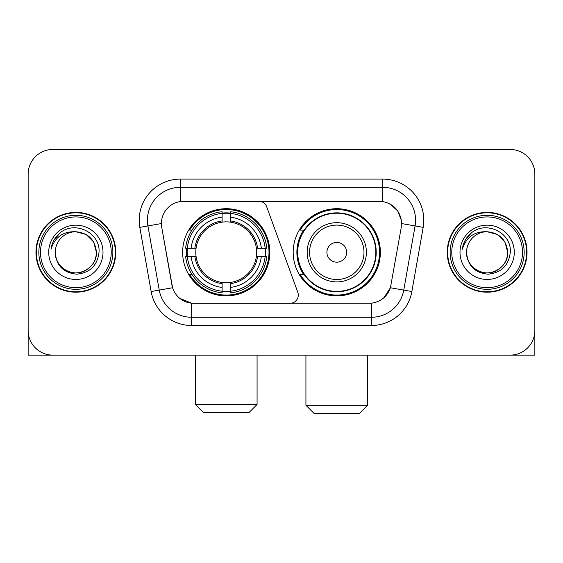 <?xml version="1.0" encoding="UTF-8"?>
<svg xmlns="http://www.w3.org/2000/svg" width="563" height="563" viewBox="0 0 563 563"><rect width="100%" height="100%" fill="white"/><g stroke="black" fill="none" stroke-linecap="round" stroke-linejoin="round"><path stroke-width="0.84" d="M180.322 179.09L180.322 201.547L258.931 201.301A8.227 8.227 0 0 1 266.658 206.712L297.792 292.26A8.227 8.227 0 0 1 290.065 303.295L193.771 303.295A22.21 22.21 0 0 1 171.898 284.948L161.743 227.368L172.581 287.742L159.238 290.093L147.921 225.932A32.9 32.9 0 0 1 180.322 187.317L382.678 187.317A32.9 32.9 0 0 1 415.079 225.932L403.762 290.093A32.9 32.9 0 0 1 371.362 317.279L191.638 317.279A32.9 32.9 0 0 1 159.238 290.093L151.137 291.521L139.821 227.361A41.127 41.127 0 0 1 180.322 179.09L382.678 179.09L382.678 201.547C392.981 203.693 399.202 209.915 401.349 220.217L401.257 227.368L390.419 287.742C387.175 296.687 380.82 301.838 371.362 303.197L193.771 303.295M182.63 252.301A43.597 43.597 0 0 0 226.22 295.892A43.597 43.597 0 0 0 269.818 252.301A43.597 43.597 0 0 0 226.22 208.704A43.597 43.597 0 0 0 182.63 252.301M382.678 201.547L183.615 201.301A22.21 22.21 0 0 0 161.743 227.368L161.405 223.553L147.921 225.932A32.9 32.9 0 0 1 147.422 220.217M186.543 256.411A39.896 39.896 0 0 1 186.543 248.184M303.633 274.505A39.896 39.896 0 0 1 303.633 230.091M380.37 252.301A43.597 43.597 0 0 1 336.78 295.892A43.597 43.597 0 0 1 293.182 252.301A43.597 43.597 0 0 1 336.78 208.704A43.597 43.597 0 0 1 380.37 252.301M35.962 252.301A39.896 39.896 0 0 0 75.857 292.19A39.896 39.896 0 0 0 115.753 252.301A39.896 39.896 0 0 0 75.857 212.406A39.896 39.896 0 0 0 35.962 252.301M447.247 252.301A39.896 39.896 0 0 0 487.143 292.19A39.896 39.896 0 0 0 527.038 252.301A39.896 39.896 0 0 0 487.143 212.406A39.896 39.896 0 0 0 447.247 252.301M161.405 223.511L161.651 220.217M382.678 179.09A41.127 41.127 0 0 1 423.179 227.361L411.863 291.521A41.127 41.127 0 0 1 371.362 325.505L191.638 325.505L191.638 303.197L179.78 298.341M390.497 204.278L397.752 211.026L401.349 220.217L401.595 223.553L423.179 227.361M371.362 325.505L371.362 303.197L369.229 303.295M415.079 225.932L403.762 290.093L390.419 287.742L383.79 297.862M391.102 284.948L390.968 285.645M172.032 285.645L171.898 284.948M534.85 174.157A24.673 24.673 0 0 0 510.177 149.476L52.823 149.476A24.673 24.673 0 0 0 28.15 174.157L28.15 330.446A24.673 24.673 0 0 0 52.823 355.119L510.177 355.119A24.673 24.673 0 0 0 534.85 330.446L534.85 174.157L534.85 355.119L439.436 355.119M28.15 174.157L28.15 355.119L123.564 355.119M510.177 149.476L52.823 149.476M52.823 355.119L510.177 355.119M111.228 252.301A35.37 35.37 0 0 0 75.857 216.931A35.37 35.37 0 0 0 40.487 252.301A35.37 35.37 0 0 0 75.857 287.672A35.37 35.37 0 0 0 111.228 252.301M112.874 252.301A37.017 37.017 0 0 0 75.857 215.284A37.017 37.017 0 0 0 38.84 252.301A37.017 37.017 0 0 0 75.857 289.312A37.017 37.017 0 0 0 112.874 252.301M115.345 252.301A39.48 39.48 0 0 0 75.857 212.814A39.48 39.48 0 0 0 36.377 252.301A39.48 39.48 0 0 0 75.857 291.782A39.48 39.48 0 0 0 115.345 252.301M96.421 252.301C95.203 239.81 88.349 232.955 75.857 231.738L86.139 234.489L93.669 242.02L96.421 252.301L93.669 242.02L86.139 234.489L75.857 231.738L86.139 234.489L93.669 242.02L96.421 252.301L93.669 242.02L86.139 234.489L75.857 231.738L86.139 234.489L93.669 242.02L96.421 252.301C97.125 267.502 78.391 278.319 65.575 270.106C59.002 265.989 55.575 260.057 55.294 252.301C56.279 265.708 63.478 272.999 76.899 274.181C90.073 272.759 97.448 265.462 99.018 252.301C100.545 232.716 74.879 220.26 60.093 232.878C54.935 237.192 51.909 242.667 51.022 249.303C54.9 237.058 63.183 231.203 75.857 231.738L86.139 234.489L93.669 242.02L96.421 252.301C97.125 267.502 78.391 278.319 65.575 270.106C59.002 265.989 55.575 260.057 55.294 252.301C54.597 267.502 73.324 278.319 86.139 270.106C92.719 265.989 96.146 260.057 96.421 252.301C96.146 260.057 92.719 265.989 86.139 270.106C73.324 278.319 54.597 267.502 55.294 252.301C55.575 260.057 59.002 265.989 65.575 270.106C78.391 278.319 97.125 267.502 96.421 252.301C97.125 267.502 78.391 278.319 65.575 270.106C59.002 265.989 55.575 260.057 55.294 252.301C55.575 260.057 59.002 265.989 65.575 270.106C78.391 278.319 97.125 267.502 96.421 252.301C96.146 260.057 92.719 265.989 86.139 270.106C73.324 278.319 54.597 267.502 55.294 252.301C54.597 267.502 73.324 278.319 86.139 270.106C92.719 265.989 96.146 260.057 96.421 252.301C96.146 260.057 92.719 265.989 86.139 270.106C73.324 278.319 54.597 267.502 55.294 252.301C55.575 260.057 59.002 265.989 65.575 270.106C78.391 278.319 97.125 267.502 96.421 252.301C96.146 260.057 92.719 265.989 86.139 270.106C73.324 278.319 54.597 267.502 55.294 252.301C55.575 260.057 59.002 265.989 65.575 270.106C78.391 278.319 97.125 267.502 96.421 252.301C97.125 267.502 78.391 278.319 65.575 270.106C59.002 265.989 55.575 260.057 55.294 252.301A20.564 20.564 0 0 1 75.857 231.738L86.139 234.489L93.669 242.02L96.421 252.301C97.244 268.262 76.723 278.861 64.196 269.241M48.714 252.301A27.144 27.144 0 0 0 75.857 279.445A27.144 27.144 0 0 0 103.001 252.301A27.144 27.144 0 0 0 75.857 225.158A27.144 27.144 0 0 0 48.714 252.301M60.086 232.885L54.02 240.098M53.647 240.795L54.189 239.803L53.647 240.795M248.846 412.7L203.602 412.7L195.375 404.473L257.073 404.473L248.846 412.7M230.337 291.24L230.337 292.894A40.796 40.796 0 0 0 266.813 256.411L265.159 256.411A39.157 39.157 0 0 1 230.337 291.24L230.337 287.433A35.37 35.37 0 0 0 261.352 256.411L256.376 256.411A30.437 30.437 0 0 0 230.337 222.146L230.337 213.363A39.157 39.157 0 0 1 265.159 248.184L266.813 248.184A40.796 40.796 0 0 0 230.337 211.709L230.337 213.363M187.289 256.411L185.635 256.411A40.796 40.796 0 0 0 222.111 292.894L222.111 291.24A39.157 39.157 0 0 1 187.289 256.411L191.096 256.411A35.37 35.37 0 0 0 222.111 287.433L222.111 282.457A30.437 30.437 0 0 0 256.376 256.411L257.594 256.411A31.641 31.641 0 0 1 230.337 283.668L230.337 287.433M222.111 213.363L222.111 211.709A40.796 40.796 0 0 0 185.635 248.184L187.289 248.184A39.157 39.157 0 0 1 222.111 213.363L222.111 217.17A35.37 35.37 0 0 0 191.096 248.184L196.065 248.184A30.437 30.437 0 0 0 222.111 282.457L222.111 283.668A31.641 31.641 0 0 1 194.854 256.411L191.096 256.411M187.366 256.411A39.072 39.072 0 0 1 187.366 248.184M230.337 213.447A39.072 39.072 0 0 0 222.111 213.447M265.082 248.184A39.072 39.072 0 0 1 265.082 256.411M265.159 248.184L261.352 248.184A35.37 35.37 0 0 0 230.337 217.17M261.352 256.411L265.159 256.411M222.111 287.433L222.111 291.24M256.376 248.184L261.352 248.184M230.337 282.506L230.337 283.668M222.111 282.457A30.437 30.437 0 0 1 196.065 256.411L194.854 256.411M230.337 291.155A39.072 39.072 0 0 1 222.111 291.155M191.096 248.184L187.289 248.184M222.111 222.089L222.111 217.17M230.337 222.146A30.437 30.437 0 0 0 196.065 248.184L194.854 248.184A31.641 31.641 0 0 1 222.111 220.928M230.337 222.089L230.337 220.928A31.641 31.641 0 0 1 257.594 248.184M191.997 230.091L189.668 230.091A42.774 42.774 0 0 1 268.994 252.301A42.774 42.774 0 0 1 189.668 274.505L191.997 274.505M359.398 413.524L314.154 413.524L305.927 405.297L367.625 405.297L359.398 413.524M346.646 252.301A9.874 9.874 0 0 0 336.78 242.428A9.874 9.874 0 0 0 326.906 252.301A9.874 9.874 0 0 0 336.78 262.168A9.874 9.874 0 0 0 346.646 252.301M366.386 252.301A29.614 29.614 0 0 0 336.78 222.688A29.614 29.614 0 0 0 307.166 252.301A29.614 29.614 0 0 0 336.78 281.908A29.614 29.614 0 0 0 366.386 252.301A29.614 29.614 0 0 1 336.78 281.908A29.614 29.614 0 0 1 307.166 252.301M375.845 252.301A39.072 39.072 0 0 0 336.78 213.229A39.072 39.072 0 0 0 297.707 252.301A39.072 39.072 0 0 0 336.78 291.374A39.072 39.072 0 0 0 375.845 252.301M379.546 252.301A42.774 42.774 0 0 1 300.22 274.505L304.182 274.505A39.438 39.438 0 0 0 362.868 281.873A39.438 39.438 0 0 0 362.868 222.723A39.438 39.438 0 0 0 304.182 230.091L300.22 230.091A42.774 42.774 0 0 1 379.546 252.301M522.513 252.301A35.37 35.37 0 0 0 487.143 216.931A35.37 35.37 0 0 0 451.772 252.301A35.37 35.37 0 0 0 487.143 287.672A35.37 35.37 0 0 0 522.513 252.301M524.16 252.301A37.017 37.017 0 0 0 487.143 215.284A37.017 37.017 0 0 0 450.126 252.301A37.017 37.017 0 0 0 487.143 289.312A37.017 37.017 0 0 0 524.16 252.301M526.623 252.301A39.48 39.48 0 0 0 487.143 212.814A39.48 39.48 0 0 0 447.655 252.301A39.48 39.48 0 0 0 487.143 291.782A39.48 39.48 0 0 0 526.623 252.301M466.579 252.301A20.564 20.564 0 0 1 487.143 231.738C499.627 232.955 506.482 239.81 507.706 252.301L504.948 242.02L497.425 234.489L487.143 231.738L497.425 234.489L504.948 242.02L507.706 252.301L504.948 242.02L497.425 234.489L487.143 231.738L497.425 234.489L504.948 242.02L507.706 252.301L504.948 242.02L497.425 234.489L487.143 231.738L497.425 234.489L504.948 242.02L507.706 252.301L504.948 242.02L497.425 234.489L487.143 231.738L497.425 234.489L504.948 242.02L507.706 252.301C508.403 267.502 489.676 278.319 476.861 270.106C470.281 265.989 466.854 260.057 466.579 252.301C467.564 265.708 474.764 272.999 488.184 274.181C501.359 272.759 508.727 265.462 510.303 252.301C511.83 232.716 486.165 220.26 471.372 232.878C466.213 237.192 463.194 242.667 462.307 249.303C466.185 237.058 474.461 231.203 487.143 231.738L497.425 234.489L504.948 242.02L507.706 252.301C508.403 267.502 489.676 278.319 476.861 270.106C470.281 265.989 466.854 260.057 466.579 252.301C465.875 267.502 484.609 278.319 497.425 270.106C503.998 265.989 507.425 260.057 507.706 252.301C507.425 260.057 503.998 265.989 497.425 270.106C484.609 278.319 465.875 267.502 466.579 252.301C466.854 260.057 470.281 265.989 476.861 270.106C489.676 278.319 508.403 267.502 507.706 252.301C508.403 267.502 489.676 278.319 476.861 270.106C470.281 265.989 466.854 260.057 466.579 252.301C466.854 260.057 470.281 265.989 476.861 270.106C489.676 278.319 508.403 267.502 507.706 252.301C507.425 260.057 503.998 265.989 497.425 270.106C484.609 278.319 465.875 267.502 466.579 252.301C465.875 267.502 484.609 278.319 497.425 270.106C503.998 265.989 507.425 260.057 507.706 252.301C508.403 267.502 489.676 278.319 476.861 270.106C470.281 265.989 466.854 260.057 466.579 252.301C465.875 267.502 484.609 278.319 497.425 270.106C503.998 265.989 507.425 260.057 507.706 252.301C508.403 267.502 489.676 278.319 476.861 270.106C470.281 265.989 466.854 260.057 466.579 252.301C466.854 260.057 470.281 265.989 476.861 270.106C489.676 278.319 508.403 267.502 507.706 252.301C508.53 268.262 488.001 278.861 475.482 269.241M459.999 252.301A27.144 27.144 0 0 0 487.143 279.445A27.144 27.144 0 0 0 514.286 252.301A27.144 27.144 0 0 0 487.143 225.158A27.144 27.144 0 0 0 459.999 252.301M471.365 232.885L465.305 240.098M464.925 240.795L465.474 239.803L464.925 240.795M191.638 325.505A41.127 41.127 0 0 1 151.137 291.521M139.821 227.361L147.921 225.932M403.762 290.093L411.863 291.521M230.337 282.457A30.437 30.437 0 0 0 256.376 256.411M222.111 291.521A39.438 39.438 0 0 0 230.337 291.521M265.447 256.411A39.438 39.438 0 0 0 265.447 248.184M230.337 213.074A39.438 39.438 0 0 0 222.111 213.074M363.98 252.301A27.2 27.2 0 0 0 336.78 225.094A27.2 27.2 0 0 0 309.573 252.301A27.2 27.2 0 0 0 336.78 279.501A27.2 27.2 0 0 0 363.98 252.301M257.073 355.119L257.073 404.473M195.375 355.119L195.375 404.473M367.625 355.119L367.625 405.297M305.927 355.119L305.927 405.297"/></g></svg>
